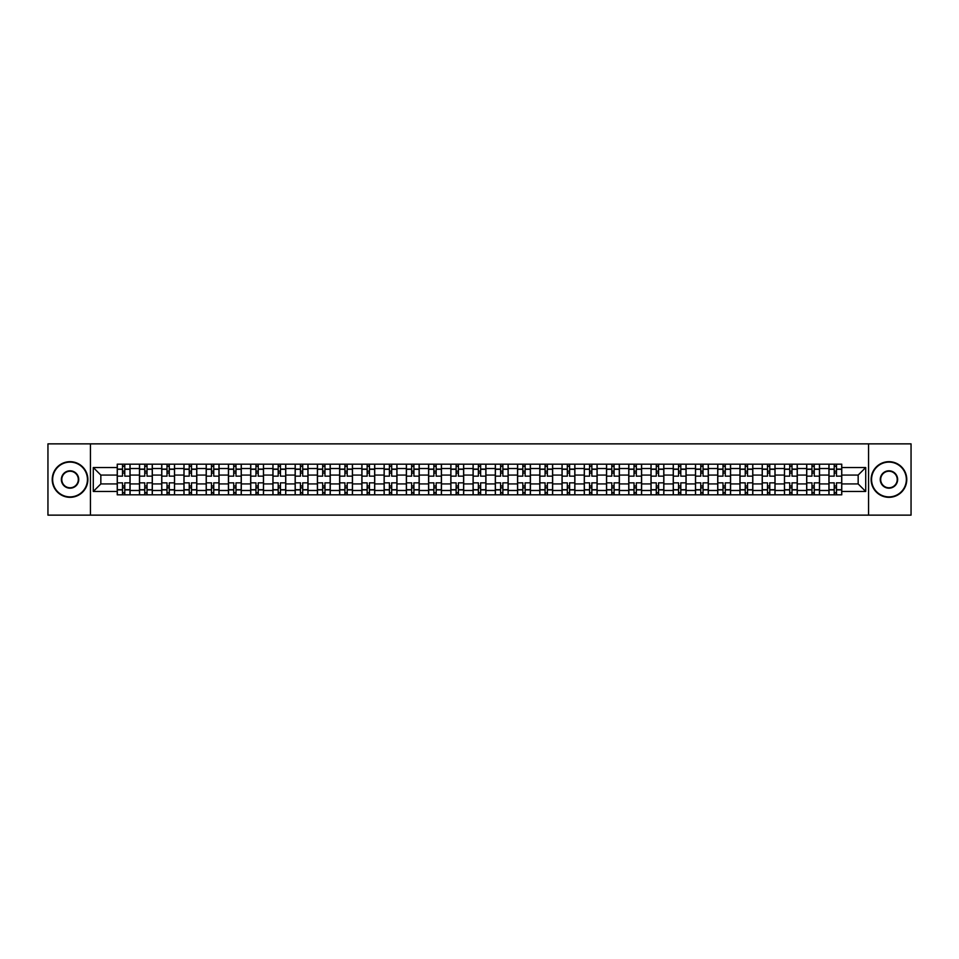 <?xml version="1.0" encoding="UTF-8"?>
<svg xmlns="http://www.w3.org/2000/svg" width="959" height="959" viewBox="0 0 959 959"><rect width="100%" height="100%" fill="white"/><g stroke="black" fill="none" stroke-linecap="round" stroke-linejoin="round"><path stroke-width="1.44" d="M868.566 515.139L911.05 515.139L911.05 443.861L47.95 443.861L47.95 515.139L868.566 515.139L868.566 443.861M139.475 494.82L139.475 468.519L130.064 468.519L130.064 494.82M130.064 468.519L130.064 464.18M139.475 468.519L139.475 464.18M152.313 464.18L152.313 494.82M161.723 494.82L161.723 464.18M174.55 464.18L174.55 494.82M183.96 494.82L183.96 464.18M196.787 464.18L196.787 494.82M206.197 494.82L206.197 464.18M219.036 464.18L219.036 494.82M228.434 494.82L228.434 464.18M241.272 464.18L241.272 494.82M250.683 494.82L250.683 464.18M263.509 464.18L263.509 494.82M272.919 494.82L272.919 464.18M285.746 464.18L285.746 494.82M295.156 494.82L295.156 464.18M307.995 464.18L307.995 494.82M317.405 494.82L317.405 464.18M330.232 464.18L330.232 494.82M339.642 494.82L339.642 464.18M352.468 464.18L352.468 494.82M361.879 494.82L361.879 464.18M374.717 464.18L374.717 494.82M384.127 494.82L384.127 464.18M396.954 464.18L396.954 494.82M406.364 494.82L406.364 464.18M419.191 464.18L419.191 494.82M428.601 494.82L428.601 464.18M441.44 464.18L441.44 494.82M450.85 494.82L450.85 464.18M463.677 464.18L463.677 494.82M473.087 494.82L473.087 464.18M485.913 464.18L485.913 494.82M495.323 494.82L495.323 464.18M508.15 464.18L508.15 494.82M517.56 494.82L517.56 464.18M530.399 464.18L530.399 494.82M539.809 494.82L539.809 464.18M552.636 464.18L552.636 494.82M562.046 494.82L562.046 464.18M574.873 464.18L574.873 494.82M584.283 494.82L584.283 464.18M597.121 464.18L597.121 494.82M606.532 494.82L606.532 464.18M619.358 464.18L619.358 494.82M628.768 494.82L628.768 464.18M641.595 464.18L641.595 494.82M651.005 494.82L651.005 464.18M663.844 464.18L663.844 494.82M673.254 494.82L673.254 464.18M686.081 464.18L686.081 494.82M695.491 494.82L695.491 464.18M708.317 464.18L708.317 494.82M717.728 494.82L717.728 464.18M730.566 464.18L730.566 494.82M739.964 494.82L739.964 464.18M752.803 464.18L752.803 494.82M762.213 494.82L762.213 464.18M775.04 464.18L775.04 494.82M784.45 494.82L784.45 464.18M797.277 464.18L797.277 494.82M806.687 494.82L806.687 464.18M819.525 464.18L819.525 494.82M828.936 494.82L828.936 464.18M828.936 483.923L819.525 483.923M806.687 483.923L797.277 483.923M784.45 483.923L775.04 483.923M762.213 483.923L752.803 483.923M739.964 483.923L730.566 483.923M717.728 483.923L708.317 483.923M695.491 483.923L686.081 483.923M673.254 483.923L663.844 483.923M651.005 483.923L641.595 483.923M628.768 483.923L619.358 483.923M606.532 483.923L597.121 483.923M584.283 483.923L574.873 483.923M562.046 483.923L552.636 483.923M539.809 483.923L530.399 483.923M517.56 483.923L508.15 483.923M495.323 483.923L485.913 483.923M473.087 483.923L463.677 483.923M450.85 483.923L441.44 483.923M428.601 483.923L419.191 483.923M406.364 483.923L396.954 483.923M384.127 483.923L374.717 483.923M361.879 483.923L352.468 483.923M339.642 483.923L330.232 483.923M317.405 483.923L307.995 483.923M295.156 483.923L285.746 483.923M272.919 483.923L263.509 483.923M250.683 483.923L241.272 483.923M228.434 483.923L219.036 483.923M206.197 483.923L196.787 483.923M183.96 483.923L174.55 483.923M161.723 483.923L152.313 483.923M139.475 483.923L130.064 483.923M828.936 475.077L819.525 475.077M806.687 475.077L797.277 475.077M784.45 475.077L775.04 475.077M762.213 475.077L752.803 475.077M739.964 475.077L730.566 475.077M717.728 475.077L708.317 475.077M695.491 475.077L686.081 475.077M673.254 475.077L663.844 475.077M651.005 475.077L641.595 475.077M628.768 475.077L619.358 475.077M606.532 475.077L597.121 475.077M584.283 475.077L574.873 475.077M562.046 475.077L552.636 475.077M539.809 475.077L530.399 475.077M517.56 475.077L508.15 475.077M495.323 475.077L485.913 475.077M473.087 475.077L463.677 475.077M450.85 475.077L441.44 475.077M428.601 475.077L419.191 475.077M406.364 475.077L396.954 475.077M384.127 475.077L374.717 475.077M361.879 475.077L352.468 475.077M339.642 475.077L330.232 475.077M317.405 475.077L307.995 475.077M295.156 475.077L285.746 475.077M272.919 475.077L263.509 475.077M250.683 475.077L241.272 475.077M228.434 475.077L219.036 475.077M206.197 475.077L196.787 475.077M183.96 475.077L174.55 475.077M161.723 475.077L152.313 475.077M139.475 475.077L130.064 475.077M100.839 483.923L117.238 483.923L117.238 475.077L100.839 475.077L100.839 483.923L93.287 491.476L93.287 467.524L117.238 467.524L117.238 475.077M841.762 475.077L841.762 483.923L858.161 483.923L858.161 475.077L841.762 475.077L841.762 464.18L117.238 464.18L117.238 467.524M841.762 467.524L865.713 467.524L865.713 491.476L841.762 491.476L841.762 483.923M117.238 483.923L117.238 494.82L841.762 494.82L841.762 491.476M117.238 491.476L93.287 491.476M90.434 515.139L90.434 443.861M124.79 492.686L122.512 492.686M122.512 466.314L124.79 466.314M147.039 492.686L144.749 492.686M144.749 466.314L147.039 466.314M169.275 492.686L166.998 492.686M166.998 466.314L169.275 466.314M191.512 492.686L189.235 492.686M189.235 466.314L191.512 466.314M213.761 492.686L211.471 492.686M211.471 466.314L213.761 466.314M235.998 492.686L233.72 492.686M233.72 466.314L235.998 466.314M258.235 492.686L255.957 492.686M255.957 466.314L258.235 466.314M280.472 492.686L278.194 492.686M278.194 466.314L280.472 466.314M302.72 492.686L300.431 492.686M300.431 466.314L302.72 466.314M324.957 492.686L322.68 492.686M322.68 466.314L324.957 466.314M347.194 492.686L344.916 492.686M344.916 466.314L347.194 466.314M369.443 492.686L367.153 492.686M367.153 466.314L369.443 466.314M391.68 492.686L389.402 492.686M389.402 466.314L391.68 466.314M413.916 492.686L411.639 492.686M411.639 466.314L413.916 466.314M436.165 492.686L433.876 492.686M433.876 466.314L436.165 466.314M458.402 492.686L456.124 492.686M456.124 466.314L458.402 466.314M480.639 492.686L478.361 492.686M478.361 466.314L480.639 466.314M502.876 492.686L500.598 492.686M500.598 466.314L502.876 466.314M525.124 492.686L522.835 492.686M522.835 466.314L525.124 466.314M547.361 492.686L545.084 492.686M545.084 466.314L547.361 466.314M569.598 492.686L567.32 492.686M567.32 466.314L569.598 466.314M591.847 492.686L589.557 492.686M589.557 466.314L591.847 466.314M614.084 492.686L611.806 492.686M611.806 466.314L614.084 466.314M636.32 492.686L634.043 492.686M634.043 466.314L636.32 466.314M658.569 492.686L656.28 492.686M656.28 466.314L658.569 466.314M680.806 492.686L678.528 492.686M678.528 466.314L680.806 466.314M703.043 492.686L700.765 492.686M700.765 466.314L703.043 466.314M725.28 492.686L723.002 492.686M723.002 466.314L725.28 466.314M747.529 492.686L745.239 492.686M745.239 466.314L747.529 466.314M769.765 492.686L767.488 492.686M767.488 466.314L769.765 466.314M792.002 492.686L789.725 492.686M789.725 466.314L792.002 466.314M814.251 492.686L811.961 492.686M811.961 466.314L814.251 466.314M836.488 492.686L834.21 492.686M834.21 466.314L836.488 466.314M93.287 467.524L100.839 475.077M858.161 483.923L865.713 491.476M858.161 475.077L865.713 467.524M129.992 494.82L129.992 476.155L124.79 476.155L124.79 464.18M122.512 464.18L122.512 476.155L117.31 476.155L117.31 464.18M129.992 476.155L129.992 464.18M117.31 494.82L117.31 482.845L122.512 482.845L122.512 494.82M124.79 494.82L124.79 482.845L129.992 482.845M122.512 473.015L124.79 473.015M117.31 482.845L117.31 476.155M124.79 485.985L122.512 485.985M124.79 492.974L122.512 492.974M122.512 487.843L124.79 487.843M124.79 471.157L122.512 471.157M122.512 466.026L124.79 466.026M152.241 494.82L152.241 476.155L147.039 476.155L147.039 464.18M144.749 464.18L144.749 476.155L139.546 476.155L139.546 464.18M152.241 476.155L152.241 464.18M139.546 494.82L139.546 482.845L144.749 482.845L144.749 494.82M147.039 494.82L147.039 482.845L152.241 482.845M144.749 473.015L147.039 473.015M139.546 482.845L139.546 476.155M147.039 485.985L144.749 485.985M147.039 492.974L144.749 492.974M144.749 487.843L147.039 487.843M147.039 471.157L144.749 471.157M144.749 466.026L147.039 466.026M174.478 494.82L174.478 476.155L169.275 476.155L169.275 464.18M166.998 464.18L166.998 476.155L161.795 476.155L161.795 464.18M174.478 476.155L174.478 464.18M161.795 494.82L161.795 482.845L166.998 482.845L166.998 494.82M169.275 494.82L169.275 482.845L174.478 482.845M166.998 473.015L169.275 473.015M161.795 482.845L161.795 476.155M169.275 485.985L166.998 485.985M169.275 492.974L166.998 492.974M166.998 487.843L169.275 487.843M169.275 471.157L166.998 471.157M166.998 466.026L169.275 466.026M196.715 494.82L196.715 476.155L191.512 476.155L191.512 464.18M189.235 464.18L189.235 476.155L184.032 476.155L184.032 464.18M196.715 476.155L196.715 464.18M184.032 494.82L184.032 482.845L189.235 482.845L189.235 494.82M191.512 494.82L191.512 482.845L196.715 482.845M189.235 473.015L191.512 473.015M184.032 482.845L184.032 476.155M191.512 485.985L189.235 485.985M191.512 492.974L189.235 492.974M189.235 487.843L191.512 487.843M191.512 471.157L189.235 471.157M189.235 466.026L191.512 466.026M218.964 494.82L218.964 476.155L213.761 476.155L213.761 464.18M211.471 464.18L211.471 476.155L206.269 476.155L206.269 464.18M218.964 476.155L218.964 464.18M206.269 494.82L206.269 482.845L211.471 482.845L211.471 494.82M213.761 494.82L213.761 482.845L218.964 482.845M211.471 473.015L213.761 473.015M206.269 482.845L206.269 476.155M213.761 485.985L211.471 485.985M213.761 492.974L211.471 492.974M211.471 487.843L213.761 487.843M213.761 471.157L211.471 471.157M211.471 466.026L213.761 466.026M241.2 494.82L241.2 476.155L235.998 476.155L235.998 464.18M233.72 464.18L233.72 476.155L228.506 476.155L228.506 464.18M241.2 476.155L241.2 464.18M228.506 494.82L228.506 482.845L233.72 482.845L233.72 494.82M235.998 494.82L235.998 482.845L241.2 482.845M233.72 473.015L235.998 473.015M228.506 482.845L228.506 476.155M235.998 485.985L233.72 485.985M235.998 492.974L233.72 492.974M233.72 487.843L235.998 487.843M235.998 471.157L233.72 471.157M233.72 466.026L235.998 466.026M70.043 496.894A17.394 17.394 0 0 0 87.437 479.5A17.394 17.394 0 0 0 70.043 462.106A17.394 17.394 0 0 0 52.649 479.5A17.394 17.394 0 0 0 70.043 496.894M70.043 461.675A17.825 17.825 0 0 1 87.868 479.5A17.825 17.825 0 0 1 70.043 497.325A17.825 17.825 0 0 1 52.23 479.5A17.825 17.825 0 0 1 70.043 461.675M70.043 488.191A8.691 8.691 0 0 1 61.352 479.5A8.691 8.691 0 0 1 70.043 470.809A8.691 8.691 0 0 1 78.746 479.5A8.691 8.691 0 0 1 70.043 488.191M70.043 471.229A8.271 8.271 0 0 0 61.784 479.5A8.271 8.271 0 0 0 70.043 487.771A8.271 8.271 0 0 0 78.314 479.5A8.271 8.271 0 0 0 70.043 471.229M888.957 496.894A17.394 17.394 0 0 0 906.351 479.5A17.394 17.394 0 0 0 888.957 462.106A17.394 17.394 0 0 0 871.563 479.5A17.394 17.394 0 0 0 888.957 496.894M888.957 461.675A17.825 17.825 0 0 1 906.77 479.5A17.825 17.825 0 0 1 888.957 497.325A17.825 17.825 0 0 1 871.132 479.5A17.825 17.825 0 0 1 888.957 461.675M888.957 488.191A8.691 8.691 0 0 1 880.254 479.5A8.691 8.691 0 0 1 888.957 470.809A8.691 8.691 0 0 1 897.648 479.5A8.691 8.691 0 0 1 888.957 488.191M888.957 471.229A8.271 8.271 0 0 0 880.686 479.5A8.271 8.271 0 0 0 888.957 487.771A8.271 8.271 0 0 0 897.216 479.5A8.271 8.271 0 0 0 888.957 471.229M263.437 494.82L263.437 476.155L258.235 476.155L258.235 464.18M255.957 464.18L255.957 476.155L250.755 476.155L250.755 464.18M263.437 476.155L263.437 464.18M250.755 494.82L250.755 482.845L255.957 482.845L255.957 494.82M258.235 494.82L258.235 482.845L263.437 482.845M255.957 473.015L258.235 473.015M250.755 482.845L250.755 476.155M258.235 485.985L255.957 485.985M258.235 492.974L255.957 492.974M255.957 487.843L258.235 487.843M258.235 471.157L255.957 471.157M255.957 466.026L258.235 466.026M285.686 494.82L285.686 476.155L280.472 476.155L280.472 464.18M278.194 464.18L278.194 476.155L272.991 476.155L272.991 464.18M285.686 476.155L285.686 464.18M272.991 494.82L272.991 482.845L278.194 482.845L278.194 494.82M280.472 494.82L280.472 482.845L285.686 482.845M278.194 473.015L280.472 473.015M272.991 482.845L272.991 476.155M280.472 485.985L278.194 485.985M280.472 492.974L278.194 492.974M278.194 487.843L280.472 487.843M280.472 471.157L278.194 471.157M278.194 466.026L280.472 466.026M307.923 494.82L307.923 476.155L302.72 476.155L302.72 464.18M300.431 464.18L300.431 476.155L295.228 476.155L295.228 464.18M307.923 476.155L307.923 464.18M295.228 494.82L295.228 482.845L300.431 482.845L300.431 494.82M302.72 494.82L302.72 482.845L307.923 482.845M300.431 473.015L302.72 473.015M295.228 482.845L295.228 476.155M302.72 485.985L300.431 485.985M302.72 492.974L300.431 492.974M300.431 487.843L302.72 487.843M302.72 471.157L300.431 471.157M300.431 466.026L302.72 466.026M330.16 494.82L330.16 476.155L324.957 476.155L324.957 464.18M322.68 464.18L322.68 476.155L317.477 476.155L317.477 464.18M330.16 476.155L330.16 464.18M317.477 494.82L317.477 482.845L322.68 482.845L322.68 494.82M324.957 494.82L324.957 482.845L330.16 482.845M322.68 473.015L324.957 473.015M317.477 482.845L317.477 476.155M324.957 485.985L322.68 485.985M324.957 492.974L322.68 492.974M322.68 487.843L324.957 487.843M324.957 471.157L322.68 471.157M322.68 466.026L324.957 466.026M352.397 494.82L352.397 476.155L347.194 476.155L347.194 464.18M344.916 464.18L344.916 476.155L339.714 476.155L339.714 464.18M352.397 476.155L352.397 464.18M339.714 494.82L339.714 482.845L344.916 482.845L344.916 494.82M347.194 494.82L347.194 482.845L352.397 482.845M344.916 473.015L347.194 473.015M339.714 482.845L339.714 476.155M347.194 485.985L344.916 485.985M347.194 492.974L344.916 492.974M344.916 487.843L347.194 487.843M347.194 471.157L344.916 471.157M344.916 466.026L347.194 466.026M374.645 494.82L374.645 476.155L369.443 476.155L369.443 464.18M367.153 464.18L367.153 476.155L361.951 476.155L361.951 464.18M374.645 476.155L374.645 464.18M361.951 494.82L361.951 482.845L367.153 482.845L367.153 494.82M369.443 494.82L369.443 482.845L374.645 482.845M367.153 473.015L369.443 473.015M361.951 482.845L361.951 476.155M369.443 485.985L367.153 485.985M369.443 492.974L367.153 492.974M367.153 487.843L369.443 487.843M369.443 471.157L367.153 471.157M367.153 466.026L369.443 466.026M396.882 494.82L396.882 476.155L391.68 476.155L391.68 464.18M389.402 464.18L389.402 476.155L384.199 476.155L384.199 464.18M396.882 476.155L396.882 464.18M384.199 494.82L384.199 482.845L389.402 482.845L389.402 494.82M391.68 494.82L391.68 482.845L396.882 482.845M389.402 473.015L391.68 473.015M384.199 482.845L384.199 476.155M391.68 485.985L389.402 485.985M391.68 492.974L389.402 492.974M389.402 487.843L391.68 487.843M391.68 471.157L389.402 471.157M389.402 466.026L391.68 466.026M419.119 494.82L419.119 476.155L413.916 476.155L413.916 464.18M411.639 464.18L411.639 476.155L406.436 476.155L406.436 464.18M419.119 476.155L419.119 464.18M406.436 494.82L406.436 482.845L411.639 482.845L411.639 494.82M413.916 494.82L413.916 482.845L419.119 482.845M411.639 473.015L413.916 473.015M406.436 482.845L406.436 476.155M413.916 485.985L411.639 485.985M413.916 492.974L411.639 492.974M411.639 487.843L413.916 487.843M413.916 471.157L411.639 471.157M411.639 466.026L413.916 466.026M441.368 494.82L441.368 476.155L436.165 476.155L436.165 464.18M433.876 464.18L433.876 476.155L428.673 476.155L428.673 464.18M441.368 476.155L441.368 464.18M428.673 494.82L428.673 482.845L433.876 482.845L433.876 494.82M436.165 494.82L436.165 482.845L441.368 482.845M433.876 473.015L436.165 473.015M428.673 482.845L428.673 476.155M436.165 485.985L433.876 485.985M436.165 492.974L433.876 492.974M433.876 487.843L436.165 487.843M436.165 471.157L433.876 471.157M433.876 466.026L436.165 466.026M463.605 494.82L463.605 476.155L458.402 476.155L458.402 464.18M456.124 464.18L456.124 476.155L450.91 476.155L450.91 464.18M463.605 476.155L463.605 464.18M450.91 494.82L450.91 482.845L456.124 482.845L456.124 494.82M458.402 494.82L458.402 482.845L463.605 482.845M456.124 473.015L458.402 473.015M450.91 482.845L450.91 476.155M458.402 485.985L456.124 485.985M458.402 492.974L456.124 492.974M456.124 487.843L458.402 487.843M458.402 471.157L456.124 471.157M456.124 466.026L458.402 466.026M485.841 494.82L485.841 476.155L480.639 476.155L480.639 464.18M478.361 464.18L478.361 476.155L473.159 476.155L473.159 464.18M485.841 476.155L485.841 464.18M473.159 494.82L473.159 482.845L478.361 482.845L478.361 494.82M480.639 494.82L480.639 482.845L485.841 482.845M478.361 473.015L480.639 473.015M473.159 482.845L473.159 476.155M480.639 485.985L478.361 485.985M480.639 492.974L478.361 492.974M478.361 487.843L480.639 487.843M480.639 471.157L478.361 471.157M478.361 466.026L480.639 466.026M508.09 494.82L508.09 476.155L502.876 476.155L502.876 464.18M500.598 464.18L500.598 476.155L495.395 476.155L495.395 464.18M508.09 476.155L508.09 464.18M495.395 494.82L495.395 482.845L500.598 482.845L500.598 494.82M502.876 494.82L502.876 482.845L508.09 482.845M500.598 473.015L502.876 473.015M495.395 482.845L495.395 476.155M502.876 485.985L500.598 485.985M502.876 492.974L500.598 492.974M500.598 487.843L502.876 487.843M502.876 471.157L500.598 471.157M500.598 466.026L502.876 466.026M530.327 494.82L530.327 476.155L525.124 476.155L525.124 464.18M522.835 464.18L522.835 476.155L517.632 476.155L517.632 464.18M530.327 476.155L530.327 464.18M517.632 494.82L517.632 482.845L522.835 482.845L522.835 494.82M525.124 494.82L525.124 482.845L530.327 482.845M522.835 473.015L525.124 473.015M517.632 482.845L517.632 476.155M525.124 485.985L522.835 485.985M525.124 492.974L522.835 492.974M522.835 487.843L525.124 487.843M525.124 471.157L522.835 471.157M522.835 466.026L525.124 466.026M552.564 494.82L552.564 476.155L547.361 476.155L547.361 464.18M545.084 464.18L545.084 476.155L539.881 476.155L539.881 464.18M552.564 476.155L552.564 464.18M539.881 494.82L539.881 482.845L545.084 482.845L545.084 494.82M547.361 494.82L547.361 482.845L552.564 482.845M545.084 473.015L547.361 473.015M539.881 482.845L539.881 476.155M547.361 485.985L545.084 485.985M547.361 492.974L545.084 492.974M545.084 487.843L547.361 487.843M547.361 471.157L545.084 471.157M545.084 466.026L547.361 466.026M574.801 494.82L574.801 476.155L569.598 476.155L569.598 464.18M567.32 464.18L567.32 476.155L562.118 476.155L562.118 464.18M574.801 476.155L574.801 464.18M562.118 494.82L562.118 482.845L567.32 482.845L567.32 494.82M569.598 494.82L569.598 482.845L574.801 482.845M567.32 473.015L569.598 473.015M562.118 482.845L562.118 476.155M569.598 485.985L567.32 485.985M569.598 492.974L567.32 492.974M567.32 487.843L569.598 487.843M569.598 471.157L567.32 471.157M567.32 466.026L569.598 466.026M597.049 494.82L597.049 476.155L591.847 476.155L591.847 464.18M589.557 464.18L589.557 476.155L584.355 476.155L584.355 464.18M597.049 476.155L597.049 464.18M584.355 494.82L584.355 482.845L589.557 482.845L589.557 494.82M591.847 494.82L591.847 482.845L597.049 482.845M589.557 473.015L591.847 473.015M584.355 482.845L584.355 476.155M591.847 485.985L589.557 485.985M591.847 492.974L589.557 492.974M589.557 487.843L591.847 487.843M591.847 471.157L589.557 471.157M589.557 466.026L591.847 466.026M619.286 494.82L619.286 476.155L614.084 476.155L614.084 464.18M611.806 464.18L611.806 476.155L606.603 476.155L606.603 464.18M619.286 476.155L619.286 464.18M606.603 494.82L606.603 482.845L611.806 482.845L611.806 494.82M614.084 494.82L614.084 482.845L619.286 482.845M611.806 473.015L614.084 473.015M606.603 482.845L606.603 476.155M614.084 485.985L611.806 485.985M614.084 492.974L611.806 492.974M611.806 487.843L614.084 487.843M614.084 471.157L611.806 471.157M611.806 466.026L614.084 466.026M641.523 494.82L641.523 476.155L636.32 476.155L636.32 464.18M634.043 464.18L634.043 476.155L628.84 476.155L628.84 464.18M641.523 476.155L641.523 464.18M628.84 494.82L628.84 482.845L634.043 482.845L634.043 494.82M636.32 494.82L636.32 482.845L641.523 482.845M634.043 473.015L636.32 473.015M628.84 482.845L628.84 476.155M636.32 485.985L634.043 485.985M636.32 492.974L634.043 492.974M634.043 487.843L636.32 487.843M636.32 471.157L634.043 471.157M634.043 466.026L636.32 466.026M663.772 494.82L663.772 476.155L658.569 476.155L658.569 464.18M656.28 464.18L656.28 476.155L651.077 476.155L651.077 464.18M663.772 476.155L663.772 464.18M651.077 494.82L651.077 482.845L656.28 482.845L656.28 494.82M658.569 494.82L658.569 482.845L663.772 482.845M656.28 473.015L658.569 473.015M651.077 482.845L651.077 476.155M658.569 485.985L656.28 485.985M658.569 492.974L656.28 492.974M656.28 487.843L658.569 487.843M658.569 471.157L656.28 471.157M656.28 466.026L658.569 466.026M686.009 494.82L686.009 476.155L680.806 476.155L680.806 464.18M678.528 464.18L678.528 476.155L673.314 476.155L673.314 464.18M686.009 476.155L686.009 464.18M673.314 494.82L673.314 482.845L678.528 482.845L678.528 494.82M680.806 494.82L680.806 482.845L686.009 482.845M678.528 473.015L680.806 473.015M673.314 482.845L673.314 476.155M680.806 485.985L678.528 485.985M680.806 492.974L678.528 492.974M678.528 487.843L680.806 487.843M680.806 471.157L678.528 471.157M678.528 466.026L680.806 466.026M708.245 494.82L708.245 476.155L703.043 476.155L703.043 464.18M700.765 464.18L700.765 476.155L695.563 476.155L695.563 464.18M708.245 476.155L708.245 464.18M695.563 494.82L695.563 482.845L700.765 482.845L700.765 494.82M703.043 494.82L703.043 482.845L708.245 482.845M700.765 473.015L703.043 473.015M695.563 482.845L695.563 476.155M703.043 485.985L700.765 485.985M703.043 492.974L700.765 492.974M700.765 487.843L703.043 487.843M703.043 471.157L700.765 471.157M700.765 466.026L703.043 466.026M730.494 494.82L730.494 476.155L725.28 476.155L725.28 464.18M723.002 464.18L723.002 476.155L717.8 476.155L717.8 464.18M730.494 476.155L730.494 464.18M717.8 494.82L717.8 482.845L723.002 482.845L723.002 494.82M725.28 494.82L725.28 482.845L730.494 482.845M723.002 473.015L725.28 473.015M717.8 482.845L717.8 476.155M725.28 485.985L723.002 485.985M725.28 492.974L723.002 492.974M723.002 487.843L725.28 487.843M725.28 471.157L723.002 471.157M723.002 466.026L725.28 466.026M752.731 494.82L752.731 476.155L747.529 476.155L747.529 464.18M745.239 464.18L745.239 476.155L740.036 476.155L740.036 464.18M752.731 476.155L752.731 464.18M740.036 494.82L740.036 482.845L745.239 482.845L745.239 494.82M747.529 494.82L747.529 482.845L752.731 482.845M745.239 473.015L747.529 473.015M740.036 482.845L740.036 476.155M747.529 485.985L745.239 485.985M747.529 492.974L745.239 492.974M745.239 487.843L747.529 487.843M747.529 471.157L745.239 471.157M745.239 466.026L747.529 466.026M774.968 494.82L774.968 476.155L769.765 476.155L769.765 464.18M767.488 464.18L767.488 476.155L762.285 476.155L762.285 464.18M774.968 476.155L774.968 464.18M762.285 494.82L762.285 482.845L767.488 482.845L767.488 494.82M769.765 494.82L769.765 482.845L774.968 482.845M767.488 473.015L769.765 473.015M762.285 482.845L762.285 476.155M769.765 485.985L767.488 485.985M769.765 492.974L767.488 492.974M767.488 487.843L769.765 487.843M769.765 471.157L767.488 471.157M767.488 466.026L769.765 466.026M797.205 494.82L797.205 476.155L792.002 476.155L792.002 464.18M789.725 464.18L789.725 476.155L784.522 476.155L784.522 464.18M797.205 476.155L797.205 464.18M784.522 494.82L784.522 482.845L789.725 482.845L789.725 494.82M792.002 494.82L792.002 482.845L797.205 482.845M789.725 473.015L792.002 473.015M784.522 482.845L784.522 476.155M792.002 485.985L789.725 485.985M792.002 492.974L789.725 492.974M789.725 487.843L792.002 487.843M792.002 471.157L789.725 471.157M789.725 466.026L792.002 466.026M819.454 494.82L819.454 476.155L814.251 476.155L814.251 464.18M811.961 464.18L811.961 476.155L806.759 476.155L806.759 464.18M819.454 476.155L819.454 464.18M806.759 494.82L806.759 482.845L811.961 482.845L811.961 494.82M814.251 494.82L814.251 482.845L819.454 482.845M811.961 473.015L814.251 473.015M806.759 482.845L806.759 476.155M814.251 485.985L811.961 485.985M814.251 492.974L811.961 492.974M811.961 487.843L814.251 487.843M814.251 471.157L811.961 471.157M811.961 466.026L814.251 466.026M841.69 494.82L841.69 476.155L836.488 476.155L836.488 464.18M834.21 464.18L834.21 476.155L829.008 476.155L829.008 464.18M841.69 476.155L841.69 464.18M829.008 494.82L829.008 482.845L834.21 482.845L834.21 494.82M836.488 494.82L836.488 482.845L841.69 482.845M834.21 473.015L836.488 473.015M829.008 482.845L829.008 476.155M836.488 485.985L834.21 485.985M836.488 492.974L834.21 492.974M834.21 487.843L836.488 487.843M836.488 471.157L834.21 471.157M834.21 466.026L836.488 466.026M806.687 468.519L797.277 468.519M784.45 468.519L775.04 468.519M762.213 468.519L752.803 468.519M739.964 468.519L730.566 468.519M717.728 468.519L708.317 468.519M695.491 468.519L686.081 468.519M673.254 468.519L663.844 468.519M651.005 468.519L641.595 468.519M628.768 468.519L619.358 468.519M606.532 468.519L597.121 468.519M584.283 468.519L574.873 468.519M562.046 468.519L552.636 468.519M539.809 468.519L530.399 468.519M517.56 468.519L508.15 468.519M495.323 468.519L485.913 468.519M473.087 468.519L463.677 468.519M450.85 468.519L441.44 468.519M428.601 468.519L419.191 468.519M406.364 468.519L396.954 468.519M384.127 468.519L374.717 468.519M361.879 468.519L352.468 468.519M339.642 468.519L330.232 468.519M317.405 468.519L307.995 468.519M295.156 468.519L285.746 468.519M272.919 468.519L263.509 468.519M250.683 468.519L241.272 468.519M228.434 468.519L219.036 468.519M206.197 468.519L196.787 468.519M183.96 468.519L174.55 468.519M161.723 468.519L152.313 468.519M828.936 468.519L819.525 468.519M806.687 490.481L797.277 490.481M784.45 490.481L775.04 490.481M762.213 490.481L752.803 490.481M739.964 490.481L730.566 490.481M717.728 490.481L708.317 490.481M695.491 490.481L686.081 490.481M673.254 490.481L663.844 490.481M651.005 490.481L641.595 490.481M628.768 490.481L619.358 490.481M606.532 490.481L597.121 490.481M584.283 490.481L574.873 490.481M562.046 490.481L552.636 490.481M539.809 490.481L530.399 490.481M517.56 490.481L508.15 490.481M495.323 490.481L485.913 490.481M473.087 490.481L463.677 490.481M450.85 490.481L441.44 490.481M428.601 490.481L419.191 490.481M406.364 490.481L396.954 490.481M384.127 490.481L374.717 490.481M361.879 490.481L352.468 490.481M339.642 490.481L330.232 490.481M317.405 490.481L307.995 490.481M295.156 490.481L285.746 490.481M272.919 490.481L263.509 490.481M250.683 490.481L241.272 490.481M228.434 490.481L219.036 490.481M206.197 490.481L196.787 490.481M183.96 490.481L174.55 490.481M161.723 490.481L152.313 490.481M139.475 490.481L130.064 490.481M828.936 490.481L819.525 490.481M129.992 469.095L124.79 469.095M122.512 469.095L117.31 469.095M122.512 469.287L117.31 469.287M122.512 489.713L117.31 489.713M122.512 489.905L117.31 489.905M129.992 489.905L124.79 489.905M129.992 469.287L124.79 469.287M129.992 489.713L124.79 489.713M152.241 469.095L147.039 469.095M144.749 469.095L139.546 469.095M144.749 469.287L139.546 469.287M144.749 489.713L139.546 489.713M144.749 489.905L139.546 489.905M152.241 489.905L147.039 489.905M152.241 469.287L147.039 469.287M152.241 489.713L147.039 489.713M174.478 469.095L169.275 469.095M166.998 469.095L161.795 469.095M166.998 469.287L161.795 469.287M166.998 489.713L161.795 489.713M166.998 489.905L161.795 489.905M174.478 489.905L169.275 489.905M174.478 469.287L169.275 469.287M174.478 489.713L169.275 489.713M196.715 469.095L191.512 469.095M189.235 469.095L184.032 469.095M189.235 469.287L184.032 469.287M189.235 489.713L184.032 489.713M189.235 489.905L184.032 489.905M196.715 489.905L191.512 489.905M196.715 469.287L191.512 469.287M196.715 489.713L191.512 489.713M218.964 469.095L213.761 469.095M211.471 469.095L206.269 469.095M211.471 469.287L206.269 469.287M211.471 489.713L206.269 489.713M211.471 489.905L206.269 489.905M218.964 489.905L213.761 489.905M218.964 469.287L213.761 469.287M218.964 489.713L213.761 489.713M241.2 469.095L235.998 469.095M233.72 469.095L228.506 469.095M233.72 469.287L228.506 469.287M233.72 489.713L228.506 489.713M233.72 489.905L228.506 489.905M241.2 489.905L235.998 489.905M241.2 469.287L235.998 469.287M241.2 489.713L235.998 489.713M263.437 469.095L258.235 469.095M255.957 469.095L250.755 469.095M255.957 469.287L250.755 469.287M255.957 489.713L250.755 489.713M255.957 489.905L250.755 489.905M263.437 489.905L258.235 489.905M263.437 469.287L258.235 469.287M263.437 489.713L258.235 489.713M285.686 469.095L280.472 469.095M278.194 469.095L272.991 469.095M278.194 469.287L272.991 469.287M278.194 489.713L272.991 489.713M278.194 489.905L272.991 489.905M285.686 489.905L280.472 489.905M285.686 469.287L280.472 469.287M285.686 489.713L280.472 489.713M307.923 469.095L302.72 469.095M300.431 469.095L295.228 469.095M300.431 469.287L295.228 469.287M300.431 489.713L295.228 489.713M300.431 489.905L295.228 489.905M307.923 489.905L302.72 489.905M307.923 469.287L302.72 469.287M307.923 489.713L302.72 489.713M330.16 469.095L324.957 469.095M322.68 469.095L317.477 469.095M322.68 469.287L317.477 469.287M322.68 489.713L317.477 489.713M322.68 489.905L317.477 489.905M330.16 489.905L324.957 489.905M330.16 469.287L324.957 469.287M330.16 489.713L324.957 489.713M352.397 469.095L347.194 469.095M344.916 469.095L339.714 469.095M344.916 469.287L339.714 469.287M344.916 489.713L339.714 489.713M344.916 489.905L339.714 489.905M352.397 489.905L347.194 489.905M352.397 469.287L347.194 469.287M352.397 489.713L347.194 489.713M374.645 469.095L369.443 469.095M367.153 469.095L361.951 469.095M367.153 469.287L361.951 469.287M367.153 489.713L361.951 489.713M367.153 489.905L361.951 489.905M374.645 489.905L369.443 489.905M374.645 469.287L369.443 469.287M374.645 489.713L369.443 489.713M396.882 469.095L391.68 469.095M389.402 469.095L384.199 469.095M389.402 469.287L384.199 469.287M389.402 489.713L384.199 489.713M389.402 489.905L384.199 489.905M396.882 489.905L391.68 489.905M396.882 469.287L391.68 469.287M396.882 489.713L391.68 489.713M419.119 469.095L413.916 469.095M411.639 469.095L406.436 469.095M411.639 469.287L406.436 469.287M411.639 489.713L406.436 489.713M411.639 489.905L406.436 489.905M419.119 489.905L413.916 489.905M419.119 469.287L413.916 469.287M419.119 489.713L413.916 489.713M441.368 469.095L436.165 469.095M433.876 469.095L428.673 469.095M433.876 469.287L428.673 469.287M433.876 489.713L428.673 489.713M433.876 489.905L428.673 489.905M441.368 489.905L436.165 489.905M441.368 469.287L436.165 469.287M441.368 489.713L436.165 489.713M463.605 469.095L458.402 469.095M456.124 469.095L450.91 469.095M456.124 469.287L450.91 469.287M456.124 489.713L450.91 489.713M456.124 489.905L450.91 489.905M463.605 489.905L458.402 489.905M463.605 469.287L458.402 469.287M463.605 489.713L458.402 489.713M485.841 469.095L480.639 469.095M478.361 469.095L473.159 469.095M478.361 469.287L473.159 469.287M478.361 489.713L473.159 489.713M478.361 489.905L473.159 489.905M485.841 489.905L480.639 489.905M485.841 469.287L480.639 469.287M485.841 489.713L480.639 489.713M508.09 469.095L502.876 469.095M500.598 469.095L495.395 469.095M500.598 469.287L495.395 469.287M500.598 489.713L495.395 489.713M500.598 489.905L495.395 489.905M508.09 489.905L502.876 489.905M508.09 469.287L502.876 469.287M508.09 489.713L502.876 489.713M530.327 469.095L525.124 469.095M522.835 469.095L517.632 469.095M522.835 469.287L517.632 469.287M522.835 489.713L517.632 489.713M522.835 489.905L517.632 489.905M530.327 489.905L525.124 489.905M530.327 469.287L525.124 469.287M530.327 489.713L525.124 489.713M552.564 469.095L547.361 469.095M545.084 469.095L539.881 469.095M545.084 469.287L539.881 469.287M545.084 489.713L539.881 489.713M545.084 489.905L539.881 489.905M552.564 489.905L547.361 489.905M552.564 469.287L547.361 469.287M552.564 489.713L547.361 489.713M574.801 469.095L569.598 469.095M567.32 469.095L562.118 469.095M567.32 469.287L562.118 469.287M567.32 489.713L562.118 489.713M567.32 489.905L562.118 489.905M574.801 489.905L569.598 489.905M574.801 469.287L569.598 469.287M574.801 489.713L569.598 489.713M597.049 469.095L591.847 469.095M589.557 469.095L584.355 469.095M589.557 469.287L584.355 469.287M589.557 489.713L584.355 489.713M589.557 489.905L584.355 489.905M597.049 489.905L591.847 489.905M597.049 469.287L591.847 469.287M597.049 489.713L591.847 489.713M619.286 469.095L614.084 469.095M611.806 469.095L606.603 469.095M611.806 469.287L606.603 469.287M611.806 489.713L606.603 489.713M611.806 489.905L606.603 489.905M619.286 489.905L614.084 489.905M619.286 469.287L614.084 469.287M619.286 489.713L614.084 489.713M641.523 469.095L636.32 469.095M634.043 469.095L628.84 469.095M634.043 469.287L628.84 469.287M634.043 489.713L628.84 489.713M634.043 489.905L628.84 489.905M641.523 489.905L636.32 489.905M641.523 469.287L636.32 469.287M641.523 489.713L636.32 489.713M663.772 469.095L658.569 469.095M656.28 469.095L651.077 469.095M656.28 469.287L651.077 469.287M656.28 489.713L651.077 489.713M656.28 489.905L651.077 489.905M663.772 489.905L658.569 489.905M663.772 469.287L658.569 469.287M663.772 489.713L658.569 489.713M686.009 469.095L680.806 469.095M678.528 469.095L673.314 469.095M678.528 469.287L673.314 469.287M678.528 489.713L673.314 489.713M678.528 489.905L673.314 489.905M686.009 489.905L680.806 489.905M686.009 469.287L680.806 469.287M686.009 489.713L680.806 489.713M708.245 469.095L703.043 469.095M700.765 469.095L695.563 469.095M700.765 469.287L695.563 469.287M700.765 489.713L695.563 489.713M700.765 489.905L695.563 489.905M708.245 489.905L703.043 489.905M708.245 469.287L703.043 469.287M708.245 489.713L703.043 489.713M730.494 469.095L725.28 469.095M723.002 469.095L717.8 469.095M723.002 469.287L717.8 469.287M723.002 489.713L717.8 489.713M723.002 489.905L717.8 489.905M730.494 489.905L725.28 489.905M730.494 469.287L725.28 469.287M730.494 489.713L725.28 489.713M752.731 469.095L747.529 469.095M745.239 469.095L740.036 469.095M745.239 469.287L740.036 469.287M745.239 489.713L740.036 489.713M745.239 489.905L740.036 489.905M752.731 489.905L747.529 489.905M752.731 469.287L747.529 469.287M752.731 489.713L747.529 489.713M774.968 469.095L769.765 469.095M767.488 469.095L762.285 469.095M767.488 469.287L762.285 469.287M767.488 489.713L762.285 489.713M767.488 489.905L762.285 489.905M774.968 489.905L769.765 489.905M774.968 469.287L769.765 469.287M774.968 489.713L769.765 489.713M797.205 469.095L792.002 469.095M789.725 469.095L784.522 469.095M789.725 469.287L784.522 469.287M789.725 489.713L784.522 489.713M789.725 489.905L784.522 489.905M797.205 489.905L792.002 489.905M797.205 469.287L792.002 469.287M797.205 489.713L792.002 489.713M819.454 469.095L814.251 469.095M811.961 469.095L806.759 469.095M811.961 469.287L806.759 469.287M811.961 489.713L806.759 489.713M811.961 489.905L806.759 489.905M819.454 489.905L814.251 489.905M819.454 469.287L814.251 469.287M819.454 489.713L814.251 489.713M841.69 469.095L836.488 469.095M834.21 469.095L829.008 469.095M834.21 469.287L829.008 469.287M834.21 489.713L829.008 489.713M834.21 489.905L829.008 489.905M841.69 489.905L836.488 489.905M841.69 469.287L836.488 469.287M841.69 489.713L836.488 489.713"/></g></svg>
